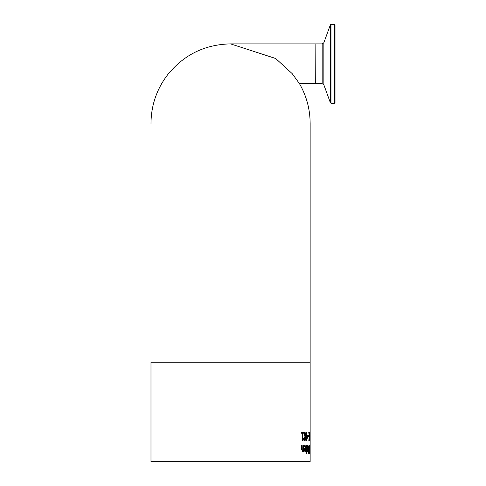 <?xml version="1.0" encoding="UTF-8"?>
<svg xmlns="http://www.w3.org/2000/svg" width="486" height="486" viewBox="0 0 486 486"><rect width="100%" height="100%" fill="white"/><g stroke="black" fill="none" stroke-linecap="round" stroke-linejoin="round"><path stroke-width="0.73" d="M302.413 440.425L302.237 433.251L301.539 433.251L301.539 432.437L303.379 432.437L303.379 433.251L302.723 433.251L302.723 438.585L303.379 438.585L303.379 439.314L302.413 440.425M303.161 438.585L303.161 439.314M302.723 433.251L302.723 438.585M303.161 432.437L303.161 433.251M303.379 439.314L302.237 440.425M310.098 452.594L309.965 453.669L309.746 452.594L309.643 449.52L309.965 445.376L310.019 452.594M309.764 445.376L309.898 446.458M309.898 452.594L309.764 453.669M309.965 452.752L309.965 446.294L309.764 452.752M309.503 450.759L309.533 453.857L309.406 450.759M308.968 445.541L308.968 446.446M308.968 449.386L308.968 450.273M308.968 452.6L308.968 453.499M308.3 449.179L308.993 449.386L308.993 446.446L308.288 446.78L308.167 447.94L308.3 449.179L308.78 449.386M308.841 446.446L308.288 446.78M308.331 452.393L308.993 452.6L308.993 450.273L308.543 450.534L308.531 452.393L308.245 451.561L308.337 450.534L308.78 450.273M308.489 446.78L308.507 449.179M308.81 453.499L308.391 453.177L308.124 447.989L308.306 446.191L309.169 445.541L309.169 453.499L308.81 453.499M307.219 450.486L307.644 449.781L307.644 445.541L307.893 451.512L307.644 450.625L307.055 451.482L307.055 450.486M307.644 450.625L306.964 451.512M307.644 445.541L307.644 451.512M306.611 451.512L306.508 445.541L306.611 451.512M306.508 445.541L306.818 445.541L306.818 451.512L306.508 451.512M306.49 453.553L306.49 452.509L306.836 452.509L306.836 453.553L306.49 453.553L306.49 452.509M305.117 446.282L304.321 447.005L304.321 445.911L305.111 445.407L306.168 448.499L305.202 451.682L304.54 451.02L304.279 448.426L305.828 448.426L305.117 446.282L304.127 447.005M304.904 445.407L305.961 448.499L304.995 451.682M304.588 450.394L305.226 450.856L305.828 449.192L304.455 449.192L304.588 450.394L305.226 450.856M304.667 449.192L304.801 450.394M303.416 450.85L302.596 451.682L301.685 449.416L301.685 445.541L302.183 445.541L302.274 450.285L302.717 450.729L303.416 450.006L303.416 445.541L303.853 445.541L303.853 451.512L303.416 451.512L303.203 450.85L302.377 451.682M303.635 445.541L303.635 451.512M301.958 445.541L302.055 450.285L302.717 450.729M309.454 436.142L309.643 432.437L309.643 440.395L309.515 436.744L308.798 440.395L309.345 436.847L308.762 432.437L309.26 436.142M308.762 432.437L309.187 435.517M309.442 436.142L309.442 436.744M309.023 439.046L308.798 440.395M310.147 440.395L309.898 433.725M309.965 433.725L309.74 440.395L309.922 432.437L310.147 436.392M306.958 435.177L307.893 435.177L306.648 440.395L306.35 435.177L306.958 432.437L306.958 435.177L306.648 432.437M307.893 436.294L306.648 440.395M307.693 435.177L307.693 436.294M306.958 439.137L307.687 436.033L306.751 436.033L306.751 439.137L306.958 436.033M308.501 435.438L308.501 436.404M308.063 435.438L308.701 435.438L308.701 436.404L308.063 436.404L308.063 435.438M305.165 435.614L305.87 432.437L306.247 432.437L305.378 436.428L306.223 440.395L305.815 440.395L305.135 437.285L304.388 440.395L303.92 440.395L304.916 436.477L303.92 432.437L304.418 432.437L305.165 435.614L304.2 432.437M305.87 432.437L305.165 436.428L305.815 440.395M305.135 437.285L304.175 440.395M310.147 362.216L310.147 461.7L150.982 461.7L150.982 362.216L310.147 362.216L310.147 123.48C310.086 109.265 306.532 95.997 299.485 83.671L292.195 73.629L275.677 58.502L230.564 43.88C204.855 44.457 183.89 54.724 167.682 74.686C156.711 89.096 151.14 105.353 150.982 123.462M335.018 89.309L335.018 24.895L334.423 24.3L334.423 103.251L335.018 102.649L335.018 89.309M230.564 43.88L315.122 43.88L315.122 83.671L299.485 83.671M334.423 103.251L330.984 103.251L330.984 24.3L330.419 24.695L330.419 102.856L323.864 84.85L323.864 42.701L322.182 43.88L322.182 83.671L315.323 83.671L315.122 44.074M322.182 43.88L315.323 43.88M334.423 24.3L330.984 24.3M330.984 103.251L330.419 102.856M323.864 42.701L330.419 24.695M323.864 84.85L322.182 83.671"/></g></svg>
